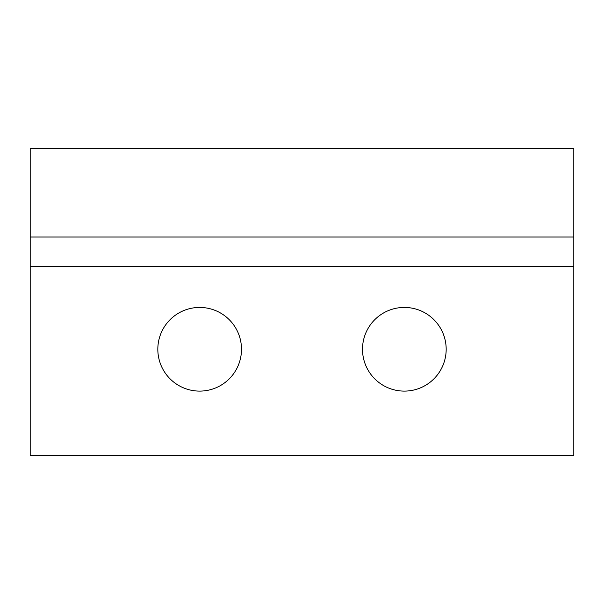 <?xml version="1.0" encoding="UTF-8"?>
<svg xmlns="http://www.w3.org/2000/svg" width="604" height="604" viewBox="0 0 604 604"><rect width="100%" height="100%" fill="white"/><g stroke="black" fill="none" stroke-linecap="round" stroke-linejoin="round"><path stroke-width="0.91" d="M199.66 307.436A41.835 41.835 0 0 0 157.825 349.271A41.835 41.835 0 0 0 199.66 391.105A41.835 41.835 0 0 0 241.494 349.271A41.835 41.835 0 0 0 199.66 307.436M404.34 307.436A41.835 41.835 0 0 0 362.506 349.271A41.835 41.835 0 0 0 404.34 391.105A41.835 41.835 0 0 0 446.175 349.271A41.835 41.835 0 0 0 404.34 307.436M573.8 266.545L30.2 266.545L30.2 237.002L573.8 237.002L573.8 455.627L30.2 455.627L30.2 266.545M573.8 237.002L573.8 148.373L30.2 148.373L30.2 237.002"/></g></svg>
